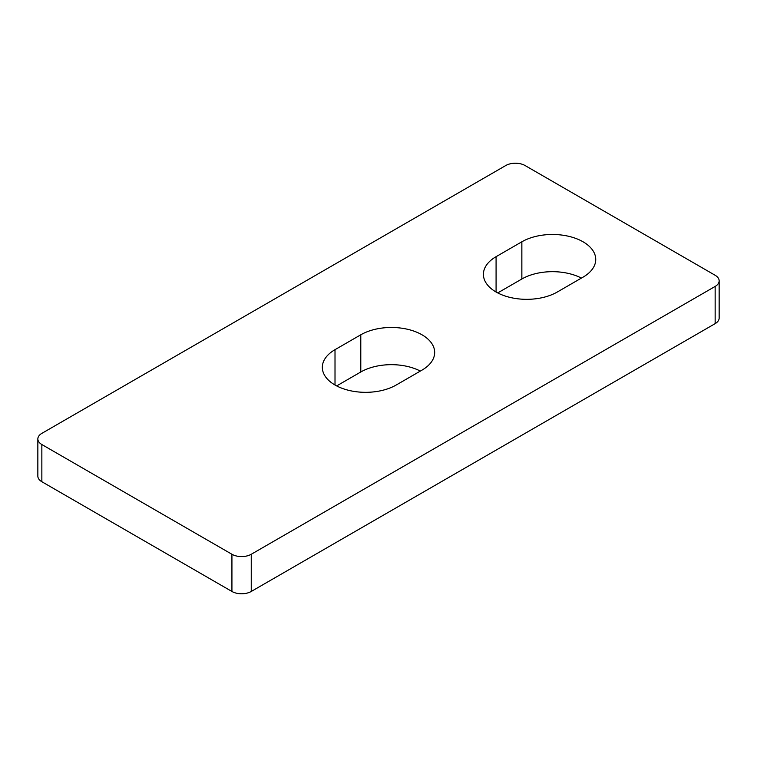 <?xml version="1.0" encoding="UTF-8"?>
<svg xmlns="http://www.w3.org/2000/svg" width="757" height="757" viewBox="0 0 757 757"><rect width="100%" height="100%" fill="white"/><g stroke="black" fill="none" stroke-linecap="round" stroke-linejoin="round"><path stroke-width="1.14" d="M496.081 292.013A43.281 24.99 0 0 0 557.294 292.013L583.07 277.138A43.281 24.99 0 0 0 595.74 259.462A43.281 24.99 0 0 0 569.027 236.383A43.281 24.99 0 0 0 521.857 241.795L496.081 256.68A43.281 24.99 0 0 0 483.411 274.346A43.281 24.99 0 0 0 496.081 292.013L496.081 256.68M335.01 385.01A43.281 24.99 0 0 0 396.214 385.01L421.99 370.126A43.281 24.99 0 0 0 434.669 352.459A43.281 24.99 0 0 0 407.947 329.371A43.281 24.99 0 0 0 360.786 334.793L335.01 349.668A43.281 24.99 0 0 0 322.331 367.344A43.281 24.99 0 0 0 335.01 385.01L335.01 349.668M41.853 444.529L231.926 554.266A13.664 7.892 0 0 0 251.248 554.266L715.147 286.43A13.664 7.892 0 0 0 719.15 280.856A13.664 7.892 0 0 0 715.147 275.274L525.074 165.537A13.664 7.892 0 0 0 505.752 165.537L41.853 433.364A13.664 7.892 0 0 0 37.85 438.946A13.664 7.892 0 0 0 41.853 444.529L41.853 481.726L231.926 591.463L231.926 554.266M251.248 554.266L251.248 591.463L715.147 323.636L715.147 286.43M581.414 278.093A43.281 24.99 0 0 0 521.857 278.992L497.737 292.921M420.334 371.081A43.281 24.99 0 0 0 360.786 371.99L336.666 385.919M41.853 481.726A13.664 7.892 180 0 1 37.85 476.144L37.85 438.946M719.15 280.856L719.15 318.054A13.664 7.892 180 0 1 715.147 323.636M251.248 591.463A13.664 7.892 180 0 1 231.926 591.463M360.786 371.99L360.786 334.793M521.857 278.992L521.857 241.795"/></g></svg>
